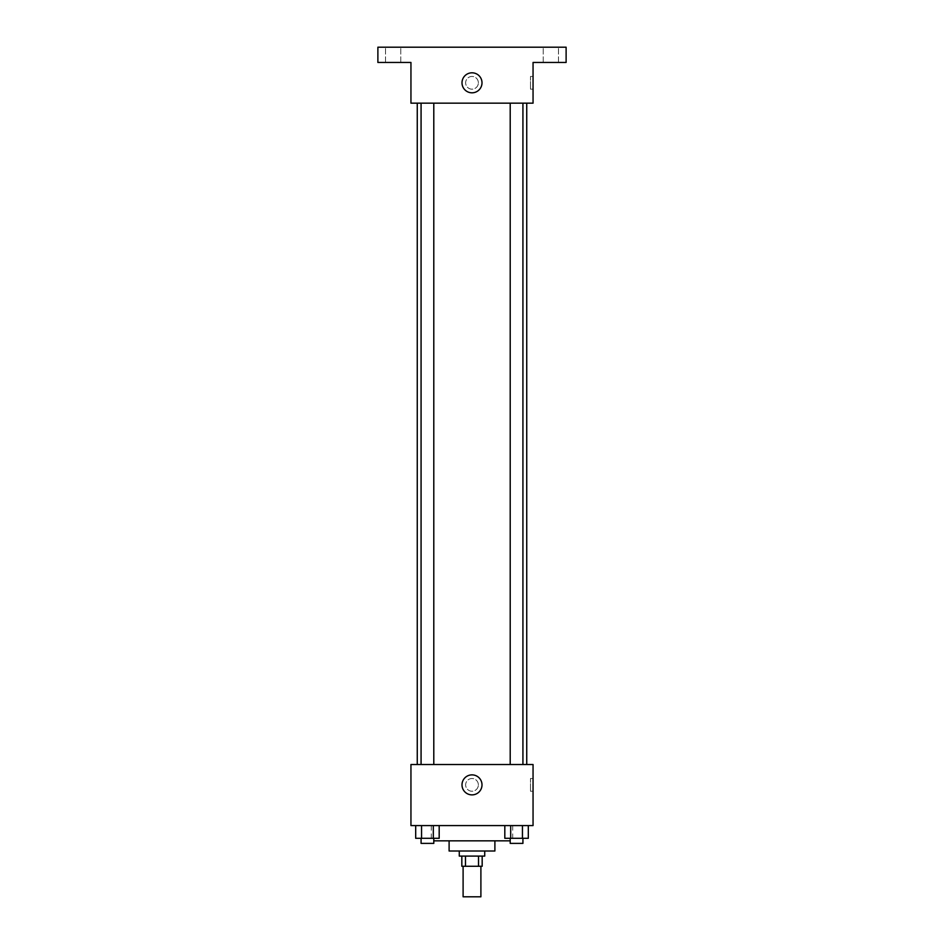 <?xml version="1.0" encoding="UTF-8"?>
<svg xmlns="http://www.w3.org/2000/svg" width="944" height="944" viewBox="0 0 944 944"><rect width="100%" height="100%" fill="white"/><g stroke="black" fill="none" stroke-linecap="round" stroke-linejoin="round"><path stroke-width="0.71" stroke-dasharray="4.72 3.54" d="M480.897 896.8L463.103 896.8M480.897 866.273L463.103 866.273L480.897 866.273M465.475 866.273L461.828 866.273L461.828 856.102L465.475 856.102L465.475 866.273L482.172 866.273L482.172 856.102L478.525 856.102L478.525 866.273M465.475 856.102L461.828 856.102M478.525 856.102L482.172 856.102M459.28 856.102L484.72 856.102M449.108 851.016L494.892 851.016M433.792 840.833L510.208 840.833M472 825.575L431.302 825.575L472 825.575M415.69 825.575L415.69 838.296L421.555 838.296L415.69 838.296L421.555 838.296L421.555 825.575L433.308 825.575L415.69 825.575L439.184 825.575L421.555 825.575L421.555 838.296L439.184 838.296L433.308 838.296L439.184 838.296L439.184 825.575L433.308 825.575L439.184 825.575L433.308 825.575L433.308 838.296L421.555 838.296L433.308 838.296L433.308 825.575L439.184 825.575L421.555 825.575L439.184 825.575M410.947 825.575L533.053 825.575L533.053 764.522L410.947 764.522L410.947 825.575M504.816 825.575L504.816 838.296L510.692 838.296L504.816 838.296L510.692 838.296L510.692 825.575L522.445 825.575L504.816 825.575L528.31 825.575L510.692 825.575L510.692 838.296L528.31 838.296L522.445 838.296L528.31 838.296L528.31 825.575L522.445 825.575L528.31 825.575L522.445 825.575L522.445 838.296L510.692 838.296L522.445 838.296L522.445 825.575L528.31 825.575L510.692 825.575L528.31 825.575M478.36 784.877A6.36 6.36 0 0 0 468.826 779.366A6.36 6.36 0 0 0 468.826 790.388A6.36 6.36 0 0 0 478.36 784.877A6.36 6.36 0 0 0 468.826 779.366A6.36 6.36 0 0 0 468.826 790.388A6.36 6.36 0 0 0 478.36 784.877M526.74 764.522L417.26 764.522L526.74 764.522M433.792 764.522L421.071 764.522L433.792 764.522L421.071 764.522L433.792 764.522L433.792 103.167L421.071 103.167L433.792 103.167M522.929 764.522L510.208 764.522L522.929 764.522L510.208 764.522L522.929 764.522L522.929 103.167L510.208 103.167L522.929 103.167M410.947 791.237L410.959 778.517L410.947 791.237M533.053 778.517L533.053 791.237L533.053 778.517L530.481 778.517L530.481 791.237L530.481 778.517M482.006 784.877A10.006 10.006 0 0 1 466.997 793.538A10.006 10.006 0 0 1 466.997 776.216A10.006 10.006 0 0 1 482.006 784.877M526.74 103.167L417.26 103.167L526.74 103.167M410.947 103.167L533.053 103.167L533.053 62.457L566.117 62.457L566.117 47.2L377.883 47.2L377.883 62.457L410.947 62.457L410.947 103.167M478.36 82.812A6.36 6.36 0 0 0 468.826 77.302A6.36 6.36 0 0 0 468.826 88.323A6.36 6.36 0 0 0 478.36 82.812A6.36 6.36 0 0 0 468.826 77.302A6.36 6.36 0 0 0 468.826 88.323A6.36 6.36 0 0 0 478.36 82.812M410.947 89.173L410.959 76.452L410.947 89.173M533.053 76.452L533.053 89.173L533.053 76.452L530.481 76.452L530.481 89.173L530.481 76.452M482.006 82.812A10.006 10.006 0 0 1 466.997 91.474A10.006 10.006 0 0 1 466.997 74.151A10.006 10.006 0 0 1 482.006 82.812M393.141 62.457L400.775 62.457L393.141 62.457M550.859 62.457L543.225 62.457L550.859 62.457M393.141 47.2L400.775 47.2L393.141 47.2M550.859 47.2L543.225 47.2L550.859 47.2M522.929 838.296L510.208 838.296L522.929 838.296L510.208 838.296L522.929 838.296L522.929 843.381L510.208 843.381L522.929 843.381L510.208 843.381L510.208 838.296M433.792 838.296L421.071 838.296L433.792 838.296L421.071 838.296L433.792 838.296L433.792 843.381L421.071 843.381L433.792 843.381L421.071 843.381L421.071 838.296M522.445 825.575L522.445 838.296M510.692 825.575L510.692 838.296M433.308 825.575L433.308 838.296M421.555 825.575L421.555 838.296M431.302 825.575L431.302 840.833M512.698 825.575L512.698 840.833M530.481 791.237L533.053 791.237M421.071 103.167L421.071 764.522M510.208 103.167L510.208 764.522M530.481 89.173L533.053 89.173M400.775 62.457L400.775 47.2L400.775 62.457M385.518 62.457L385.518 47.2L385.518 62.457M558.482 62.457L558.482 47.2L558.482 62.457M543.225 62.457L543.225 47.2L543.225 62.457"/><path stroke-width="1.42" d="M463.103 866.273L463.103 896.8L480.897 896.8L480.897 866.273M478.525 856.102L478.525 866.273L461.828 866.273L461.828 856.102M478.525 866.273L482.172 866.273L482.172 856.102M484.72 851.016L484.72 856.102L459.28 856.102L459.28 851.016M465.475 856.102L465.475 866.273M494.892 840.833L494.892 851.016L449.108 851.016L449.108 840.833M510.208 840.833L433.792 840.833M533.053 825.575L410.947 825.575L410.947 764.522L533.053 764.522L533.053 825.575M482.006 784.877A10.006 10.006 0 0 1 466.997 793.538A10.006 10.006 0 0 1 466.997 776.216A10.006 10.006 0 0 1 482.006 784.877M526.74 103.167L526.74 764.522M510.208 764.522L510.208 103.167M433.792 103.167L433.792 764.522M533.053 103.167L410.947 103.167L410.947 62.457L377.883 62.457L377.883 47.2L566.117 47.2L566.117 62.457L533.053 62.457L533.053 103.167M482.006 82.812A10.006 10.006 0 0 1 466.997 91.474A10.006 10.006 0 0 1 466.997 74.151A10.006 10.006 0 0 1 482.006 82.812M528.31 825.575L528.31 838.296L504.816 838.296L504.816 825.575M522.445 825.575L522.445 838.296M510.692 825.575L510.692 838.296M522.929 838.296L522.929 843.381L510.208 843.381L510.208 838.296M439.184 825.575L439.184 838.296L415.69 838.296L415.69 825.575M433.308 825.575L433.308 838.296M421.555 825.575L421.555 838.296M433.792 838.296L433.792 843.381L421.071 843.381L421.071 838.296M417.26 103.167L417.26 764.522M522.929 764.522L522.929 103.167M421.071 103.167L421.071 764.522"/></g></svg>
